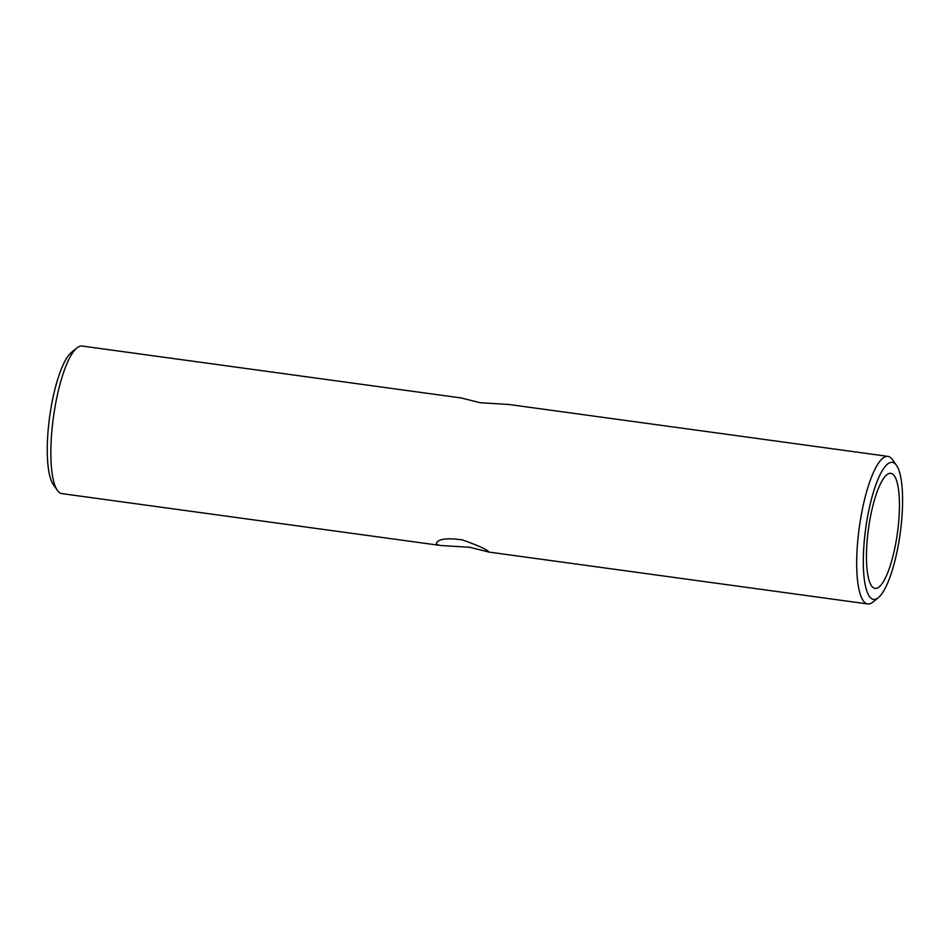 <?xml version="1.0" encoding="UTF-8"?>
<svg xmlns="http://www.w3.org/2000/svg" width="950" height="950" viewBox="0 0 950 950"><rect width="100%" height="100%" fill="white"/><g stroke="black" fill="none" stroke-linecap="round" stroke-linejoin="round"><path stroke-width="1.43" d="M61.892 493.62A74.468 18.751 -82.2 0 1 57.416 490.414A74.468 18.751 -82.2 0 1 53.426 417.287A74.468 18.751 -82.2 0 1 76.914 347.938A74.468 18.751 -82.2 0 1 82.104 346.049A74.468 18.751 -82.2 0 0 76.914 347.938A74.468 18.751 -82.2 0 0 53.426 417.287A74.468 18.751 -82.2 0 0 57.416 490.414A74.468 18.751 -82.2 0 0 61.892 493.62L440.907 545.514L469.549 547.259L488.87 552.033C487.362 549.729 478.527 545.668 462.389 539.885C447.106 537.783 438.461 538.876 436.418 543.163C436.276 544.303 437.772 545.086 440.907 545.514L469.549 547.259L488.87 552.033C487.362 549.729 478.527 545.668 462.389 539.885C447.106 537.783 438.461 538.876 436.418 543.163C436.276 544.303 437.772 545.086 440.907 545.514L61.892 493.62M872.931 602.062A74.468 18.751 -82.2 0 1 867.742 603.951A74.468 18.751 -82.2 0 1 859.263 527.618A74.468 18.751 -82.2 0 1 887.953 456.38A74.468 18.751 -82.2 0 1 892.442 459.586A74.468 18.751 -82.2 0 0 887.953 456.38L508.939 404.486L480.308 402.741L461.118 397.943L82.104 346.049L461.118 397.943L480.308 402.741L508.939 404.486L887.953 456.38A74.468 18.751 -82.2 0 0 859.263 527.618A74.468 18.751 -82.2 0 0 867.742 603.951L488.739 552.057L867.742 603.951A74.468 18.751 -82.2 0 0 872.931 602.062L878.382 597.633A69.148 17.409 -82.2 0 1 865.699 528.497A69.148 17.409 -82.2 0 1 896.491 465.322A69.148 17.409 -82.2 0 1 898.902 541.714A69.148 17.409 -82.2 0 1 878.382 597.633A69.148 17.409 -82.2 0 1 865.699 528.497A69.148 17.409 -82.2 0 1 896.491 465.322A69.148 17.409 -82.2 0 1 898.902 541.714A69.148 17.409 -82.2 0 1 878.382 597.633L872.931 602.062M873.335 587.706A58.069 14.618 97.8 0 0 875.069 588.394A58.069 14.618 97.8 0 0 897.441 532.843A58.069 14.618 97.8 0 0 890.827 473.326A58.069 14.618 97.8 0 0 868.977 525.303A58.069 14.618 97.8 0 0 873.335 587.706A58.069 14.618 97.8 0 0 875.069 588.394A58.069 14.618 97.8 0 0 897.441 532.843A58.069 14.618 97.8 0 0 890.827 473.326A58.069 14.618 97.8 0 0 868.977 525.303A58.069 14.618 97.8 0 0 873.335 587.706M53.354 484.678A69.148 17.409 -82.2 0 1 49.649 416.777A69.148 17.409 -82.2 0 1 71.464 352.367L76.914 347.938L71.464 352.367A69.148 17.409 -82.2 0 0 49.649 416.777A69.148 17.409 -82.2 0 0 53.354 484.678L57.416 490.414L53.354 484.678M896.491 465.322L892.442 459.586L896.491 465.322"/></g></svg>
